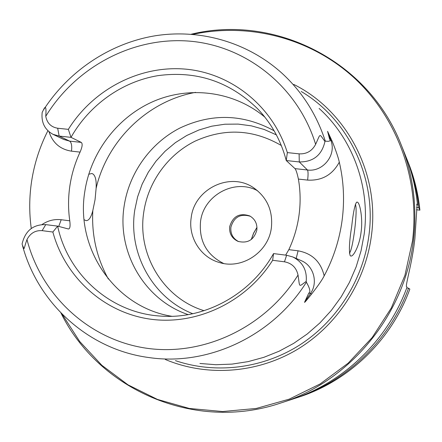 <?xml version="1.0" encoding="UTF-8"?>
<svg xmlns="http://www.w3.org/2000/svg" width="442" height="442" viewBox="0 0 442 442"><rect width="100%" height="100%" fill="white"/><g stroke="black" fill="none" stroke-linecap="round" stroke-linejoin="round"><path stroke-width="0.66" d="M406.745 287.919L408.563 288.19L409.844 289.107C391.485 339.959 348.882 381.004 298.764 397.12L293.499 398.828M406.259 157.556L408.325 162.695C414.375 177.866 418.231 193.69 419.9 210.16L416.502 209.768M407.032 159.457C413.193 174.905 417.115 191.01 418.812 207.784L419.9 210.16M408.563 288.19C389.861 339.986 346.467 381.805 295.455 398.203M60.946 312.98C98.544 389.59 194.629 432.293 280.725 403.021C349.815 381.253 404.651 315.008 413.342 241.128C417.386 207.679 413.364 175.662 401.281 145.07C368.506 60.245 274.112 13.923 191.226 34.222M416.789 204.121L417.154 204.165L414.872 238.84L413.878 246.619C410.883 267.327 405.093 286.62 406.612 286.792L407.049 287.107C387.938 340.025 343.605 382.75 291.532 399.485L280.725 403.021M417.154 204.165L417.524 204.966L416.668 204.922M401.281 145.07L405.502 155.623C411.784 171.391 415.795 187.839 417.524 204.966M418.812 207.784L416.546 207.392M192.889 34.354C248.824 22.409 309.814 37.763 353.512 77.267C396.971 116.92 420.209 179.364 412.491 240.962L404.927 275.349L391.336 307.925L372.186 337.539L348.174 363.158L320.163 383.927L289.162 399.17L256.266 408.447L222.613 411.535L189.325 408.458L157.468 399.424L128.025 384.855L101.859 365.307L79.693 341.484L62.118 314.174M293.797 84.439C346.71 110.76 380.109 173.706 371.379 235.984C365.186 282.874 336.555 326.224 296.328 350.025C255.979 373.656 206.364 376.739 165.264 359.457M319.113 108.445C352.749 138.777 370.534 187.187 364.147 234.321L361.053 250.818L356.13 266.902L349.456 282.355L341.113 296.974L331.213 310.555L319.903 322.925L307.328 333.914L293.665 343.384L279.106 351.224L263.841 357.329L248.084 361.633L232.039 364.103L215.917 364.716L199.922 363.479M351.727 226.26C353.147 213.011 354.76 204.983 356.578 202.182L357.434 202.138C360.169 203.37 363.015 219.47 361.048 232.31C359.633 245.327 352.981 258.117 350.379 255.808L350.152 255.575C348.793 251.012 349.318 241.238 351.727 226.26M31.271 228.459C29.111 212.751 29.227 197.016 31.614 181.259C34.349 163.573 39.774 146.733 47.891 130.738M287.339 152.6C272.974 106.362 231.498 73.25 185.618 69.134C139.678 65.068 93.174 89.433 68.344 129.362L71.007 137.346C89.278 105.036 121.859 81.671 157.827 75.665C196.126 70.438 229.326 81.411 257.421 108.577C271.333 123.152 280.941 140.473 286.25 160.54L287.339 152.6L299.107 153.849C306.571 154.208 312.08 151.031 315.632 144.324C320.853 133.042 318.859 133.224 324.969 141.473L325.301 141.092C329.594 141.749 330.986 140.954 329.472 138.705L327.577 131.34L332.058 141.004C332.809 142.722 337.81 155.148 339.301 162.164C343.738 181.109 344.683 200.403 342.147 220.039C339.5 239.669 333.517 258.277 324.179 275.863C320.859 282.477 312.82 292.405 311.61 294.035C306.113 300.936 303.82 303.555 304.726 301.892L308.82 293.035L310.483 293.477L304.726 301.892M285.637 255.128L288.841 249.653C294.002 238.564 297.405 226.984 299.052 214.928C300.659 202.861 300.444 190.911 298.405 179.076C297.173 173.303 296.035 169.822 294.996 168.629L307.461 169.993L299.284 161.949C313.262 162.032 321.826 155.203 324.969 141.473M306.212 281.394C298.228 287.129 300.03 287.847 298.035 275.046C296.361 267.609 291.836 263.194 284.466 261.808L272.648 260.288L273.554 253.586L286.637 255.255L292.808 256.962C302.659 262.018 307.124 270.161 306.212 281.394L306.383 282.211C309.964 288.499 310.776 292.107 308.82 293.035M355.346 204.364C358.037 208.978 353.053 249.763 349.379 253.183M88.72 174.247L91.732 173.524L92.549 173.75C95.373 175.358 96.566 180.231 96.113 188.369L95.047 199.762L92.82 210.563C91.091 217.403 88.825 220.762 86.035 220.641L84.113 219.724M264.902 117.174C234.393 91.56 190.773 85.671 154.324 101.025C117.887 116.506 90.809 151.882 84.842 191.364C75.201 248.233 114.776 307.24 171.844 316.29M273.554 253.586C250.785 294.516 204.53 319.599 160.452 316.069C110.517 313.046 67.841 274.526 57.642 226.127L68.411 228.989C69.991 228.873 70.444 226.144 69.77 220.807C68.107 209.165 68.151 197.491 69.891 185.784C71.665 174.087 75.057 162.86 80.063 152.109L71.505 151.158C60.167 149.374 52.67 142.904 49.007 131.755M68.344 129.362L57.664 128.23L59.156 136.07L71.007 137.346L81.24 142.39C82.748 143.628 82.356 146.866 80.063 152.109M299.107 153.849L299.284 161.949L286.25 160.54L294.996 168.629M81.24 142.39L69.659 141.136L59.156 136.07L52.979 134.318C44.692 129.688 41.095 122.362 42.183 112.34L43.222 110.401C45.592 104.992 46.438 106.958 45.758 116.307C47.079 123.136 51.051 127.108 57.664 128.23M26.979 239.553C23.056 250.559 24.956 250.26 22.338 244.995L22.1 243.885C25.233 230.801 33.117 224.376 45.758 224.619L42.145 230.652C35.388 230.205 30.332 233.172 26.979 239.553C41.244 294.958 88.118 339.296 145.517 348.081C202.834 356.849 265.399 327.71 298.035 275.046M272.648 260.288C246.139 302.394 195.994 325.831 149.689 319.069C103.329 312.284 64.98 276.885 52.863 232.028L42.145 230.652M45.758 224.619L57.642 226.127L52.863 232.028M188.187 314.627C144.28 299.925 116.754 251.857 124.147 206.038C129.058 173.093 150.313 143.219 179.789 128.097C211.74 113.041 243.183 113.937 274.106 130.777M276.372 134.876L264.178 129.462L251.365 125.854L238.183 124.097L224.879 124.219L211.712 126.197L198.922 129.987L186.745 135.501L175.402 142.628L165.098 151.23L156.015 161.148L148.319 172.198L142.142 184.17L137.606 196.85L134.782 210.005C127.965 252.879 152.49 297.952 192.784 313.732M271.399 227.542C272.979 210.828 267.195 197.673 254.045 188.082C230.636 171.209 194.242 188.69 191.182 217.762C188.104 237.227 200.569 257.316 219.276 262.476C241.962 269.841 268.692 252.095 271.399 227.542M257.62 190.778C234.763 178.137 203.381 195.347 200.519 221.685C198.928 241 206.629 254.935 223.635 263.487M229.669 226.68C232.906 216.138 239.63 212.569 249.835 215.972C255.045 219.116 257.382 223.796 256.846 230.017C254.017 239.923 247.724 243.702 237.973 241.36C231.906 238.431 229.138 233.542 229.669 226.68M238.575 241.581C232.912 238.553 230.348 233.768 230.89 227.232C233.923 217.033 240.42 213.387 250.393 216.287M301.229 91.488C348.462 119.445 376.882 178.071 368.882 235.708C363.004 280.046 336.798 321.257 299.505 345.125C262.073 368.81 215.497 374.225 175.441 360.639M325.301 141.092C316.544 114.351 302.146 91.77 282.095 73.344C247.603 42.112 200.038 28.614 155.004 35.813C109.97 43.31 68.958 70.836 43.791 109.522M288.841 249.653L298.085 250.818C312.129 253.393 320.826 261.741 324.179 275.863M298.405 179.076L307.621 180.098C321.853 180.872 332.412 174.894 339.301 162.164M306.383 282.211C272.703 336.152 208.105 366.241 149.247 357.595C88.698 349.799 38.161 303.632 22.57 245.824M92.82 210.563C91.5 234.973 96.676 257.796 108.351 279.029M96.113 188.369C107.152 140.484 147.661 100.969 195.591 92.367M284.466 261.808L286.637 255.255M292.808 256.962L301.345 260.697C313.582 265.636 318.367 282.604 310.483 293.477L311.61 294.035M296.195 258.443L298.085 250.818M315.632 144.324C297.985 86.759 246.316 45.869 189.64 41.15C132.876 36.482 75.875 66.985 45.758 116.307M307.621 180.098C308.262 174.706 308.207 171.336 307.461 169.993C322.831 172.281 336.699 154.976 330.914 140.644L329.472 138.705M332.058 141.004L330.914 140.644L327.577 131.34M71.505 151.158C72.101 145.915 71.482 142.573 69.659 141.136L63.62 139.418L52.979 134.318M69.77 220.807L61.195 219.729C54.366 218.961 47.996 220.552 42.095 224.497M61.195 219.729L58.747 226.426M204.093 310.693C163.253 298.339 136.998 254.2 143.788 211.989C148.241 181.833 167.943 154.556 195.126 141.131C224.641 127.821 253.365 129.279 281.3 145.506M251.288 239.509L253.564 233.177L256.962 227.37M256.968 227.481L253.625 233.21L251.376 239.442"/></g></svg>
